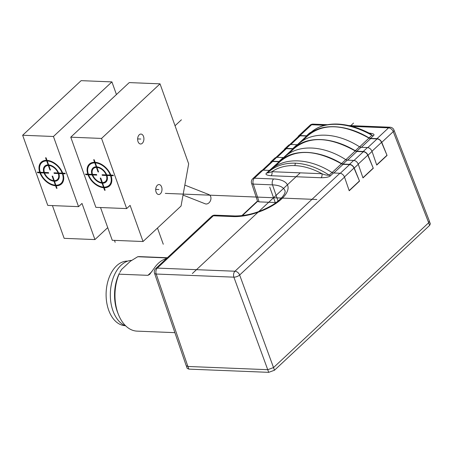 <?xml version="1.0" encoding="UTF-8"?>
<svg xmlns="http://www.w3.org/2000/svg" width="453" height="453" viewBox="0 0 453 453"><rect width="100%" height="100%" fill="white"/><g stroke="black" fill="none" stroke-linecap="round" stroke-linejoin="round"><path stroke-width="0.68" d="M186.206 365.673L187.893 366.466L267.751 369.688L273.527 367.576L239.648 275.016A4.349 1.744 159.9 0 1 233.884 277.162A4.349 2.746 -87.7 0 1 234.971 271.228L339.931 173.25C342.021 173.544 343.555 174.835 344.529 177.117L349.218 190.758L359.535 181.126L354.246 168.046C353.17 165.855 351.585 164.62 349.484 164.331L353.697 160.402C355.781 160.702 357.315 161.987 358.289 164.269L362.978 177.91L373.3 168.278L368.006 155.198C366.93 153.012 365.345 151.772 363.244 151.483L367.457 147.559C369.546 147.854 371.075 149.145 372.049 151.427L376.737 165.068L387.06 155.436L381.766 142.355C380.69 140.17 379.104 138.929 377.009 138.641L370.531 138.38L369.036 137.893C345.843 123.924 320.582 122.905 307.689 135.424L310.537 132.763A3.109 2.027 47 0 1 309.371 133.148L311.341 132.044M369.036 137.893L371.885 135.237C359.79 128.488 348.164 124.858 337.004 124.332L337.644 124.065C348.255 124.558 359.274 127.848 370.696 133.929L371.885 135.237A3.109 2.027 47 0 0 373.368 135.73C374.993 134.433 373.51 133.544 368.923 133.057M307.689 135.424L306.528 135.798L300.056 135.538L298.436 136.064L297.898 136.993M274.484 370.226L273.521 367.581L428.68 222.746L429.399 221.126L393.951 129.994A4.349 1.818 158.7 0 1 393.238 131.642A4.349 2.837 -133 0 0 388.566 127.854L352.043 126.381M387.06 155.436L381.528 142.35C380.543 140.288 379.07 139.139 377.106 138.901L370.633 138.641L368.991 138.108C343.414 123.879 323.051 123.057 307.904 135.645L301.63 141.5L307.915 135.634L306.63 136.059L300.158 135.798L298.652 136.291L289.852 144.507M376.675 164.892L386.817 155.424M367.457 147.559L360.979 147.299L359.506 146.795C336.924 132.248 311.664 131.228 298.159 144.32L296.981 144.717L290.503 144.456L288.855 145.011L284.677 148.912L286.296 148.386L292.768 148.646L293.929 148.267L298.159 144.32L293.94 148.256M363.244 151.483L356.771 151.223L355.277 150.741C332.083 136.766 306.823 135.747 293.929 148.267M373.3 168.278L367.768 155.192C366.783 153.137 365.311 151.987 363.346 151.744L356.873 151.483L355.231 150.951C329.654 136.721 309.291 135.9 294.144 148.488L287.87 154.348L294.156 148.476L292.87 148.907L286.398 148.646L284.892 149.133L276.087 157.35M284.139 149.835L284.677 148.912M362.915 177.735L373.057 168.267M353.697 160.402L347.219 160.141L345.747 159.637C323.165 145.096 297.904 144.077 284.399 157.163L283.221 157.559L276.743 157.299L275.096 157.854L270.911 161.755L272.536 161.228L279.008 161.489L280.18 161.104C293.063 148.595 318.323 149.615 341.517 163.584L343.012 164.071L349.484 164.331M359.535 181.126L354.003 168.04C353.023 165.979 351.551 164.83 349.586 164.592L343.114 164.331L341.466 163.799C315.894 149.564 295.532 148.743 280.384 161.336L274.11 167.191L280.396 161.325L279.11 161.749L272.638 161.489L271.132 161.981L262.327 170.198M270.379 162.684L270.911 161.755M349.155 190.583L359.297 181.115M339.931 173.25L333.459 172.984L331.987 172.485C309.399 157.938 284.144 156.919 270.639 170.011L267.831 172.633M266.619 173.057A3.109 2.027 -133 0 0 267.785 172.667C267.972 172.995 269.348 172.672 271.913 171.704A3.109 1.965 -87.7 0 1 271.064 175.73C266.483 175.243 264.999 174.348 266.619 173.057L269.456 170.407L262.983 170.147L261.336 170.702L252.734 178.725A4.349 2.837 47 0 1 254.371 178.188L273.601 178.963A36.393 15.192 -19.7 0 1 281.857 198.691A36.393 15.192 -19.7 0 1 233.946 216.602A36.393 15.192 -19.7 0 1 233.301 216.585L213.34 215.781L157.293 268.097A4.349 2.746 92.3 0 0 156.206 274.031A4.349 1.812 161.1 0 1 154.513 273.227L186.2 365.662M279.11 161.749L269.184 170.662M269.546 170.679L269.937 170.662M330.622 175.634C329.444 176.947 326.256 177.65 321.047 177.746A3.109 1.965 92.3 0 0 321.896 173.72C324.79 174.909 327.202 175.385 329.138 175.141A3.109 2.027 -133 0 0 330.622 175.634L333.459 172.984M259.099 201.868L253.272 184.088A4.349 1.812 161.9 0 1 251.568 183.261L257.593 201.375L259.099 201.868L276.211 202.559M186.381 365.962L187.151 368.323L188.844 369.121L268.703 372.343L274.478 370.231L429.625 225.407L428.623 222.797M429.631 225.401L430.35 223.782L429.45 221.466M167.333 257.74L140.068 256.636A37.276 23.562 92.3 0 0 137.729 256.726L167.112 257.944M119.037 274.173L119.354 273.323A34.168 21.597 92.3 0 0 117.763 312.836L118.499 314.665A37.276 23.562 92.3 0 1 119.037 274.173L147.905 275.333L149.654 274.405L154.116 268.335A37.276 23.562 92.3 0 1 158.414 263.255A37.276 23.562 92.3 0 1 163.29 259.773L166.795 258.244M118.499 314.665A37.276 23.562 92.3 0 0 137.061 331.132L174.886 332.655M119.835 272.361L121.591 269.45L130.368 261.256L137.729 256.726M131.659 260.379A33.239 21.008 92.3 0 0 121.166 265.158A33.239 21.008 92.3 0 0 110.464 298.782A33.239 21.008 92.3 0 0 125.775 325.939M125.113 325.673A32.305 20.419 -87.7 0 1 106.891 285.662A32.305 20.419 -87.7 0 1 127.712 261.115M267.808 172.655L270.639 170.011M267.785 172.667C275.073 165.985 284.269 162.825 295.373 163.193C306.528 163.72 317.78 167.706 329.138 175.141L331.987 172.485M337.004 124.332C325.905 123.958 317.083 126.772 310.537 132.763L307.712 135.402M126.664 208.584L95.877 207.344L70.759 137.185L101.546 138.431L126.664 208.584L130.102 205.373L143.046 241.517L181.058 206.03L188.669 163.827L160.028 83.839L101.546 138.431M138.023 141.608A4.972 3.143 -87.7 0 1 138.12 136.54A4.972 3.143 -87.7 0 1 140.979 134.071A4.972 3.143 -87.7 0 1 143.527 136.466A4.972 3.143 -87.7 0 1 143.431 141.534A4.972 3.143 -87.7 0 1 140.577 144.003A4.972 3.143 -87.7 0 1 138.023 141.608M156.104 192.095A4.972 3.143 -87.7 0 1 156.2 187.032A4.972 3.143 -87.7 0 1 159.054 184.564A4.972 3.143 -87.7 0 1 161.608 186.959A4.972 3.143 -87.7 0 1 161.511 192.027A4.972 3.143 -87.7 0 1 158.658 194.496A4.972 3.143 -87.7 0 1 156.104 192.095M70.759 137.185L129.241 82.593L160.028 83.839M143.046 241.517L112.259 240.277L100.532 207.531M184.835 185.101L208.833 194.547A4.972 3.76 111.5 0 1 210.719 199.949A4.972 3.76 111.5 0 1 206.143 203.997A4.972 3.76 111.5 0 1 205.192 203.799L183.035 195.073M78.556 206.647L47.769 205.407L22.65 135.249L53.437 136.489L78.556 206.647L81.999 203.437L94.937 239.575L107.729 227.633M53.437 136.489L111.919 81.897L116.444 94.535M22.65 135.249L81.132 80.657L111.919 81.897M94.937 239.575L64.15 238.335L52.429 205.594M192.349 273.544L300.226 172.848M350.446 125.962L353.538 123.08M269.745 187.117L275.469 203.091M320.073 327.672L320.175 327.961M165.311 193.38L316.851 199.49M163.273 244.246L157.474 228.046M175.034 125.753L181.421 119.79M140.775 139.037L137.638 138.912M158.856 189.53L155.719 189.399M96.427 167.429L98.046 171.942L98.573 171.964L96.953 167.446A8.85 5.781 -133 0 1 106.172 174.898L102.095 174.75L102.304 175.334L106.387 175.487A8.85 5.781 -133 0 1 102.378 182.582L100.759 178.069L100.232 178.046L101.846 182.559A8.85 5.781 -133 0 1 92.695 174.954L96.783 175.118L96.574 174.535L92.486 174.371A8.85 5.781 -133 0 1 96.427 167.429M110.283 175.056L106.721 174.92A9.558 6.24 -133 0 0 96.738 166.84L95.328 162.899A14.168 9.247 -133 0 1 110.283 175.056M95.113 162.293L94.196 159.745L93.669 159.722L94.586 162.276A14.881 9.717 -133 0 0 87.825 174.184L85.509 174.088L85.719 174.671L88.029 174.767A14.87 9.711 -133 0 0 103.692 187.712L104.603 190.266L105.136 190.288L104.218 187.735A14.87 9.711 -133 0 0 111.047 175.656L113.352 175.747L113.142 175.158L110.832 175.073A14.87 9.711 -133 0 0 95.113 162.293M94.802 162.882L96.212 166.823A9.57 6.246 -133 0 0 91.936 174.348L88.369 174.201A14.168 9.247 -133 0 1 94.802 162.882M88.578 174.79L92.146 174.932A9.558 6.24 -133 0 0 102.061 183.165L103.477 187.106A14.168 9.247 -133 0 1 88.578 174.79M103.969 187.129L102.593 183.188A9.558 6.24 -133 0 0 106.936 175.504L110.498 175.639A14.168 9.247 -133 0 1 103.969 187.129M115.17 242.304L114.473 240.362M48.324 165.492L49.938 170L50.47 170.022L48.85 165.504A8.85 5.781 -133 0 1 58.063 172.961L53.986 172.808L54.196 173.391L58.284 173.544A8.85 5.781 -133 0 1 54.269 180.645L52.65 176.126L52.123 176.104L53.737 180.617A8.85 5.781 -133 0 1 44.587 173.012L48.675 173.182L48.465 172.593L44.383 172.429A8.85 5.781 -133 0 1 48.324 165.492M62.18 173.114L58.613 172.984A9.558 6.24 -133 0 0 48.635 164.898L47.22 160.957A14.168 9.247 -133 0 1 62.18 173.114M47.004 160.356L46.093 157.803L45.56 157.78L46.478 160.339A14.881 9.717 -133 0 0 39.717 172.242L37.406 172.151L37.616 172.735L39.926 172.825A14.87 9.711 -133 0 0 55.583 185.77L56.5 188.323L57.027 188.346L56.115 185.798A14.87 9.711 -133 0 0 62.939 173.72L65.243 173.805L65.034 173.222L62.724 173.137A14.87 9.711 -133 0 0 47.004 160.356M46.693 160.94L48.103 164.881A9.57 6.246 -133 0 0 43.833 172.406L40.266 172.265A14.168 9.247 -133 0 1 46.693 160.94M40.47 172.848L44.037 172.995A9.558 6.24 -133 0 0 53.958 181.223L55.368 185.169A14.168 9.247 -133 0 1 40.47 172.848M55.866 185.192L54.485 181.251A9.558 6.24 -133 0 0 58.828 173.567L62.389 173.697A14.168 9.247 -133 0 1 55.866 185.192M377.009 138.641L388.566 127.854A4.349 2.746 -87.7 0 1 390.073 127.225L348.736 125.56M373.368 135.73L370.531 138.38M306.528 135.798L309.371 133.148M324.739 125.277L311.613 124.751L300.056 135.538M428.68 222.746L393.238 131.642L381.766 142.355M344.529 177.117L239.648 275.016A4.349 2.837 47 0 0 234.971 271.228L157.293 268.097A4.349 2.837 47 0 0 155.662 268.635A4.349 4.349 0 0 0 154.513 273.227M358.289 164.269L354.246 168.046M372.049 151.427L368.006 155.198M327.457 124.705L313.119 124.122A4.349 2.746 92.3 0 0 311.613 124.751A4.349 2.837 -133 0 0 309.977 125.288L298.436 136.064M368.991 138.108L359.614 146.857M370.633 138.641L361.347 147.31M377.106 138.901L367.802 147.587M381.528 142.35L371.987 151.257M360.979 147.299L356.771 151.223M355.231 150.951L345.854 159.705M356.873 151.483L347.581 160.158M363.346 151.744L354.036 160.436M367.768 155.192L358.227 164.099M341.466 163.799L332.094 172.548M343.114 164.331L333.821 173.001M349.586 164.592L340.277 173.278M354.003 168.04L344.467 176.947M268.703 372.343L233.884 277.162L156.206 274.031L187.893 366.466M262.983 170.147L254.371 178.188A4.349 2.746 92.3 0 0 253.272 184.088L272.502 184.864A4.349 2.746 -87.7 0 1 273.601 178.963M321.047 177.746L271.064 175.73M233.301 216.585A4.349 2.746 -87.7 0 1 234.807 215.956L214.847 215.152A4.349 2.746 92.3 0 0 213.34 215.781A4.349 2.837 -133 0 0 211.704 216.319L155.662 268.635M257.593 201.375L242.344 215.611M234.807 215.956C247.485 216.002 260.254 212.231 273.108 204.66C286.834 195.492 285.192 190.611 284.965 190.73A32.044 13.38 -19.7 0 0 272.502 184.864L278.08 201.115M187.978 366.471L188.844 369.121M300.158 135.798L290.871 144.467M306.63 136.059L297.383 144.694M290.503 144.456L286.296 148.386M292.768 148.646L296.981 144.717M359.506 146.795L355.277 150.741M286.398 148.646L277.106 157.316M292.87 148.907L283.623 157.536M276.743 157.299L272.536 161.228M279.008 161.489L283.221 157.559M345.747 159.637L341.517 163.584M347.219 160.141L343.012 164.071M272.638 161.489L263.346 170.158M147.905 275.333L151.97 271.54M165.792 258.635L166.591 257.893M271.913 171.704L321.896 173.72A69.773 47.916 52.7 0 0 294.863 165.605A69.796 47.933 52.7 0 0 271.913 171.704M295.373 163.193L294.869 165.605M313.119 124.122A4.349 4.349 0 0 0 309.977 125.288M241.828 215.668L257.417 201.115M252.734 178.725A4.349 4.349 0 0 0 251.568 183.261M214.847 215.152A4.349 4.349 0 0 0 211.704 216.319M310.554 132.746C317.36 126.563 326.387 123.669 337.649 124.065M393.951 129.994A4.349 4.349 0 0 0 390.073 127.225"/></g></svg>
